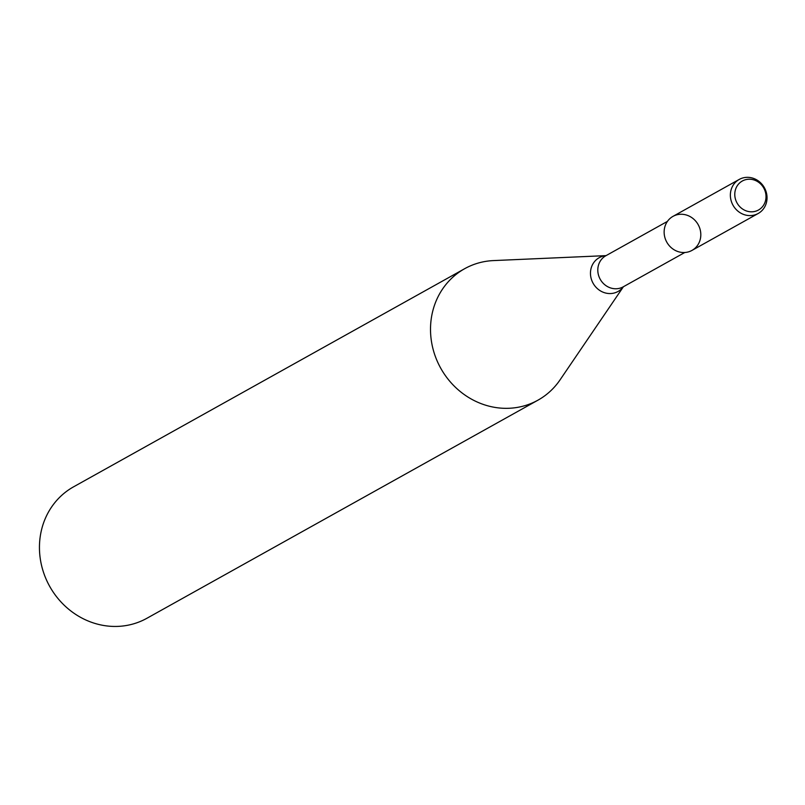 <?xml version="1.0" encoding="UTF-8"?>
<svg xmlns="http://www.w3.org/2000/svg" width="805" height="805" viewBox="0 0 805 805"><rect width="100%" height="100%" fill="white"/><g stroke="black" fill="none" stroke-linecap="round" stroke-linejoin="round"><path stroke-width="1.21" d="M674.238 215.74A19.491 17.972 60.9 0 0 672.396 248.624A19.491 17.972 60.9 0 0 700.783 235.825A19.491 17.972 60.9 0 0 674.238 215.74M623.392 286.741A19.34 17.821 60.9 0 1 594.794 285.835A19.34 17.821 60.9 0 1 600.49 257.047A19.34 17.821 60.9 0 1 606.044 255.628L493.465 260.589A75.257 69.381 60.9 0 0 469.536 266.254A75.257 69.381 60.9 0 0 464.666 268.699A75.257 69.381 60.9 0 0 440.738 368.227A75.257 69.381 60.9 0 0 537.981 400.155A75.257 69.381 60.9 0 0 560.018 379.92L623.412 286.731M464.666 268.699L73.597 486.814A75.257 69.381 60.9 0 0 49.669 586.332A75.257 69.381 60.9 0 0 146.913 618.27L537.981 400.155M743.387 180.481A16.593 15.295 60.9 0 0 741.818 208.485A16.593 15.295 60.9 0 0 765.988 197.587A16.593 15.295 60.9 0 0 743.387 180.481M740.459 178.811A19.491 17.972 60.9 0 0 739.201 179.445A19.491 17.972 60.9 0 0 733.003 205.215A19.491 17.972 60.9 0 0 758.189 213.486A19.491 17.972 60.9 0 0 764.75 188.39A19.491 17.972 60.9 0 0 740.459 178.811M739.201 179.445L672.98 216.374A19.491 17.972 60.9 0 0 666.782 242.144A19.491 17.972 60.9 0 0 691.968 250.415L758.189 213.486M667.426 221.395L605.883 255.718A17.811 16.422 60.9 0 0 600.218 279.275A17.811 16.422 60.9 0 0 623.231 286.832L684.773 252.508"/></g></svg>
